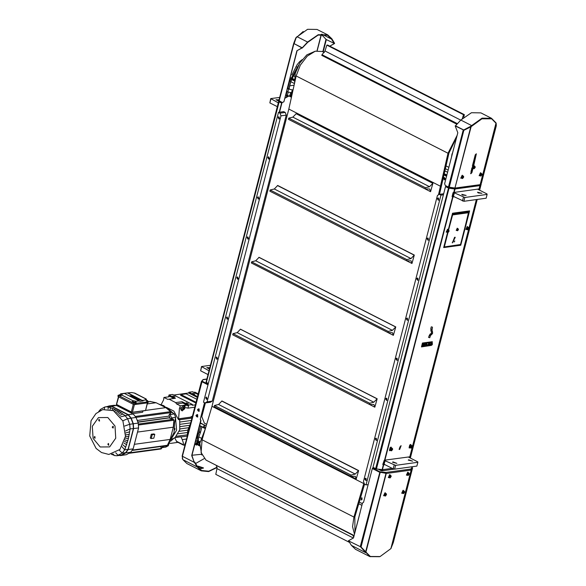 <?xml version="1.0" encoding="UTF-8"?>
<svg xmlns="http://www.w3.org/2000/svg" width="586" height="586" viewBox="0 0 586 586"><rect width="100%" height="100%" fill="white"/><g stroke="black" fill="none" stroke-linecap="round" stroke-linejoin="round"><path stroke-width="0.88" d="M444.327 179.572L444.151 177.587L444.371 179.587M444.393 179.851L445.177 178.774L444.342 177.617L444.452 179.843M444.137 177.595L444.122 179.836M444.342 177.617L444.386 179.851M102.733 409.577L113.428 410.647L122.906 420.99L125.47 436.314L119.925 449.499L108.85 454.443L101.495 452.531L96.082 448.466L89.746 435.969L91.079 420.777L95.936 413.591L102.733 409.577M108.747 445.184L108.513 443.441M99.517 421.063L99.283 419.327M95.086 438.218L94.844 436.482M112.827 427.963L112.219 427.048L113.245 426.344L113.223 428.014L112.951 426.286M431.721 343.477L432.336 343.513L431.128 344.29L431.721 343.477M432.483 343.77L432.358 344.356L432.483 343.77M432.102 344.876L432.358 344.356L432.102 344.876M431.15 345.132L431.128 344.29L431.15 345.132L431.765 345.169L431.15 345.132M430.468 344.605L430.864 344.802M431.296 345.396L430.556 344.78M430.424 344.517L430.783 343.462L431.245 343.696M430.783 343.462L432.058 343.184M423.693 344.971L424.381 344.407L423.458 345.923L423.693 344.971M424.696 344.312L424.835 344.795L424.227 344.077L423.473 344.194L423.934 344.429M424.835 345.205L424.594 345.747L424.835 345.205M423.905 346.311L423.458 345.923L423.905 346.311L424.594 345.747L423.905 346.311M423.319 345.44L422.85 345.205L423.458 346.333M422.85 345.205L423.473 344.194M429.743 343.638L428.388 343.96L428.6 345.432L429.069 343.711L429.853 344.085L429.465 343.704L428.842 344.187L428.996 345.425L428.6 345.432M428.161 344.436L428.498 344.605M428.732 343.543L429.069 343.711M430.014 345.498L429.582 345L430.168 344.348L430.446 344.649M429.45 345.271L429.934 344.326M426.886 344.055L425.531 344.312L425.692 345.799L426.22 344.077L426.974 344.509L426.615 344.099L425.985 344.546L426.088 345.821L425.692 345.799M425.297 344.78L425.626 344.949M425.89 343.909L426.22 344.077M427.135 345.894L426.711 345.366L427.304 344.736L427.56 345.044M426.571 345.667L426.403 345.169L427.048 344.722M421.649 346.209L422.381 346.59L431.259 345.374M431.12 341.88L432.292 342.473L423.121 343.726L422.381 346.59M423.121 343.726L422.389 343.352M432.094 343.228L432.292 342.473M452.729 213.714L452.7 214.3L452.729 213.714M451.608 216.915L448.275 229.807L452.56 213.231L469.591 210.909L460.713 245.226L468.756 211.524M430.644 335.199L431.596 334.665L430.988 333.581L430.036 334.123L430.644 335.199L429.736 337.734L428.681 337.346M431.552 326.849L432.446 327.237L431.552 326.849M190.604 423.348L187.813 430.146L187.168 436.629M174.958 437.669L180.898 436.79L175.046 437.596L170.563 439.822M175.046 437.596L179.734 429.772L179.697 419.495L178.518 419.649L173.844 411.079L166.343 407.321M171.647 438.233L176.591 430.197L175.324 416.419M173.698 413.555L167.581 408.391M170.05 440.46L170.592 441.273L173.397 438.738M188.296 403.593L186.187 402.816L188.296 403.593M194.852 394.07L192.735 393.294L194.852 394.07M174.936 396.788L172.826 396.011L174.936 396.788M185.74 442.144L184.59 444.598L185.044 444.833M166.834 397.081L164.761 397.367M181.726 408.779L182.209 410.94L184.649 406.149L181.726 408.779M180.656 408.032L180.928 409.892L182.209 410.94M184.649 406.149L183.696 405.666L180.862 408.01L179.484 408.068L178.518 419.649M184.363 407.402L183.052 409.973M111.758 454.209L114.512 455.542L116.944 455.769L121.463 455.014L125.624 452.67L128.004 449.374L133.403 428.483L133.088 423.817L130.964 418.272L128.231 414.969L111.596 406.494L109.164 406.274L104.645 407.028L100.484 409.372L98.704 411.438M125.214 438.13L128.437 438.533L130.063 428.937L129.748 424.271L127.623 418.726L124.891 415.423L119.412 411.731L112.842 408.515L108.256 406.948L105.824 406.728M128.437 438.533L125.624 447.243L123.016 444.95M116.944 455.769L122.284 453.125L124.664 449.828L125.624 447.243M120.328 455.622L126.459 454.641L130.671 452.267L133.132 448.854L138.552 427.89L138.223 423.063L136.077 417.452L133.249 414.031L116.555 405.527L114.036 405.292L109.128 405.966L111.64 406.193L128.334 414.698L131.161 418.118L133.315 423.729L133.637 428.564L128.217 449.528L125.756 452.934L121.551 455.307L118.475 455.556M169.991 411.116L163.699 405.629L159.062 404.201M184.802 408.654L184.539 407.49L183.228 410.068L184.802 408.654M183.228 410.068L182.458 409.621M183.733 407.131L184.539 407.49M184.282 408.457L183.74 409.328L183.953 408.288M183.579 408.72L184.143 409.006M153.818 438.182L154.807 434.373L152.184 434.724L151.195 438.54L153.818 438.182M151.195 438.54L150.287 438.079L151.276 434.263L153.891 433.904L154.807 434.373M151.276 434.263L152.184 434.724M138.098 422.462L137.197 419.979M131.85 412.376L131.696 412.954M118.936 405.834L118.811 406.303M142.969 410.903L142.625 412.251L132.656 413.613M160.967 448.935L161.839 447.675M147.276 403.901L156.11 402.699L150.272 401.505M145.592 410.405L165.831 407.651L156.11 402.699M137.878 432.043L173.317 427.209L173.896 420.206L172.474 418.8L171.295 418.961L171.508 417.913L175.632 417.349L174.328 413.936L170.196 414.5L169.405 414.016L170.585 413.855L170.614 411.636L165.831 407.651M134.787 444.239L170.16 439.412L173.317 427.209M166.651 445.609L167.398 445.309L170.16 439.412M161.011 446.473L160.784 447.367L161.611 447.704L164.248 446.034M169.405 414.016L168.856 416.141M169.061 417.781L171.295 418.961M171.508 417.913L170.196 414.5M173.668 422.902L174.562 422.777L174.005 432.563L169.962 440.569L168.299 445.704L164.175 446.261M169.596 440.621L169.962 440.569M168.299 445.704L165.735 447.14L161.611 447.704M170.709 411.724L174.328 413.936M175.632 417.349L174.562 422.777M137.38 420.433L169.581 416.038L169.808 417.679L137.959 422.023M107.282 406.53L109.128 405.966M111.399 454.275L112.197 454.692M125.624 433.01L129.623 431.787M118.409 414.375L121.06 412.705M117.354 413.364L119.412 411.731M124.847 439.896L127.865 440.753M110.139 409.402L110.505 407.724M116.27 412.456L117.859 410.889M114.929 411.504L116.094 409.995M112.153 410.061L112.842 408.515M124.422 441.441L127.33 442.672M125.441 436.563L128.913 436.563M125.58 434.9L129.367 434.409M123.858 443.053L126.701 444.737M122.811 413.994L119.456 415.547M113.64 410.749L114.541 409.255M116.651 404.186L118.724 396.876M116.409 404.472L118.416 396.722M147.379 402.853L145.555 410.493M133.308 404.281L131.315 411.987L131.799 412.368L132.443 412.229L134.428 404.545M147.504 400.897L148.5 401.644L148.163 401.828L136.553 403.227L135.381 401.117L133.007 400.751L131.747 402.216L120.203 396.341L122.196 394.642L121.712 394.158L120.716 393.829L119.837 394.752M120.203 396.341L118.152 395.272L117.903 396.224L118.387 396.707L132.963 404.128L134.948 404.545L147.914 402.78L148.5 401.644M118.152 395.272L119.427 394.964M136.553 403.227L135.19 403.593L131.747 402.216M146.903 401.813L146.185 399.938L145.247 399.22L146.288 399.029L146.529 400.209L147.584 400.604L146.954 401.491M146.288 399.029L134.743 393.155L131.608 392.517L127.47 392.906L143.145 400.89L128.07 393.001M127.528 392.898L131.608 392.517M136.501 403.417L135.044 402.67M133.352 402.216L131.696 402.406M135.139 402.304L134.787 403.219L133.212 402.758L133.388 402.091L135.139 402.304L133.388 402.091M120.298 396.041L119.244 395.645L119.588 394.722L120.987 395.096M127.47 392.906L124.195 393.353L139.871 401.337L143.145 400.89M147.584 400.604L146.859 400.787M147.233 401.52L147.408 400.853M133.916 403.109L134.084 402.443M134.787 403.219L134.963 402.553M120.679 395.404L119.412 394.971M119.947 395.997L120.115 395.33M138.677 398.956L136.465 399.081L134.67 398.165L136.157 398.509L135.63 398.106L137.168 398.37L136.355 397.953L136.978 397.872L138.523 398.978M137.988 399.051L140.647 399.886L139.05 399.425L139.512 399.886L138.728 399.974L136.802 399.154L138.391 399.601L137.988 399.051L137.073 399.176M136.787 399.22L134.67 398.165M140.603 400.077L139.431 399.718M139.431 399.967L136.758 399.344M133.938 396.546L133.242 396.795L135.989 397.367L134.465 398.062L133.513 397.579L134.436 397.22L132.641 397.132L131.843 396.729L132.604 396.29L129.975 395.77L133.176 395.938L133.989 396.356L133.476 396.81M135.937 397.564L134.428 398.253L133.52 397.579M134.004 397.389L131.799 396.92M132.282 396.473L129.931 395.96M169.2 442.906L170.629 443.353L177.998 442.349M184.986 445.06L183.499 445.155L176.826 441.756L174.723 437.859M198.236 393.836L194.918 392.151L193.724 392.312M163.963 397.476L169.076 396.773L169.024 395.045L175.404 398.29L167.735 399.396L163.963 397.476L163.538 399.952L161.179 404.633M175.661 402.567L182.085 401.696L182.935 402.992L176.518 403.864L175.661 402.567L168.98 399.169M169.024 395.045L168.512 396.854M179.675 408.171L180.29 405.783L185.396 405.087L185.03 406.516M185.249 407.57L187.93 408.149L194.779 407.211M182.085 401.696L188.743 404.999L187.93 408.149M188.458 404.941L188.26 405.702L185.396 405.087M192.42 416.324L190.487 417.181L192.479 416.089M196.823 399.3L186.099 393.843L180.854 394.554L196.046 402.289M180.854 394.554L180.656 395.323L195.849 403.058M169.002 394.949L172.672 394.451L192.413 404.501L192.215 405.263L195.394 404.831M168.827 395.806L174.064 398.473M188.743 404.999L192.413 404.501M197.519 396.612L188.912 392.232L192.582 391.734L198.061 394.525M188.912 392.232L188.714 392.994L197.321 397.374M183.499 445.155L183.301 442.562L182.231 439.61L186.553 439.017M180.898 436.79L182.231 439.61M188.714 392.994L173.808 395.03M180.29 405.783L176.518 403.864M178.862 418.763L190.487 417.181M182.935 402.992L188.26 405.702M174.921 428.6L175.016 429.296M174.525 429.941L174.709 428.307M357.482 522.514L359.079 516.354M356.757 525.32L359.958 512.94M204.748 402.868L200.266 419.224L204.536 402.714M195.556 441.544L196.596 440.884L197.306 441.185M195.717 444.679L194.845 444.291M201.284 454.26L192.01 455.241M288.883 96.038L286.327 95.071L285.88 94.258M287.748 88.567L289.718 80.956L290.912 81.286L296.611 69.338M473.598 164.659L472.704 164.783M472.785 164.476L473.671 164.351M473.495 165.04L472.609 165.164M451.484 157.048L452.018 153.81M291.696 78.7L294.333 80.048M294.348 79.623L291.828 78.334M291.879 78.194L294.355 79.454M302.134 59.655L299.666 61.589L297.036 64.812L291.879 74.957M292.985 75.521L294.67 76.378M290.165 77.696L290.612 77.638M294.333 80.905L291.454 79.432M290.334 78.868L289.916 78.656M293.029 79.381L292.224 79.528L293.894 79.821M289.323 80.941L289.674 81.124M290.81 81.696L294.472 83.564M292.363 79.659L293.652 79.989M288.004 86.054L288.415 85.996M289.74 85.812L294.106 85.219M290.597 92.749L289.777 95.635M491.5 118.731L481.985 118.511L471.554 125.756L470.763 126.862L464.017 130.253L455.183 125.924L457.783 132.7L444.591 183.711L445.257 185.454L448.473 187.095L463.233 130.019M470.646 173.595L471.54 172.599L472.616 168.453M473.437 165.274L476.176 153.818M472.411 165.933L475.283 154.814L476.352 153.854L473.759 165.362M472.968 168.416L471.847 172.753L470.778 173.712L471.898 167.904M471.203 170.599L470.998 171.969M459.409 187.461L459.212 188.216M467.071 187.146L467.269 186.392M455.681 188.589L455.842 187.952M454.106 242.077L454.34 241.161L454.89 241.088L454.34 241.161L454.106 242.077M209.012 370.77L201.503 366.521L210.425 365.305M209.466 369.004L206.755 367.634L209.795 367.744M208.03 374.579L200.624 370.813L201.613 366.997M200.624 370.813L201.503 366.521M200.375 422.894L206.125 426.037M205.063 425.282L200.28 423.268M199.687 425.553L204.082 427.626L204.675 425.333M204.082 427.626L205.73 427.399M204.111 425.216L203.518 427.502M361.921 505.366L358.749 503.748M362.016 498.122L361.965 499.565M496.239 125.756L496.174 123.397L491.654 118.804L481.919 118.804L471.159 126.664L454.736 188.824L455.527 188.721L455.718 187.967M453.491 192.398L454.582 192.355M453.388 196.369L452.67 196.83L453.527 196.442M384.211 460.288L385.302 460.244M384.101 464.258L382.856 464.127M382.966 464.691L384.248 464.332M382.585 470.741L382.885 469.584M203.188 411.379L202.617 411.086M279.515 112.234L281.859 103.165L279.17 101.796L279.463 101.034M279.112 100.858L278.914 101.832L281.859 103.165M278.636 101.583L206.052 382.219L208.345 383.53M279.251 112.27L281.595 103.202M279.925 101.268L279.72 102.074M446.906 174.76L446.107 174.643M448.612 229.976L452.641 214.879L468.668 212.703L460.523 244.523L444.313 246.904L447.96 232.488M456.208 230.379L457.314 228.21M454.568 237.235L455.234 237.337L452.421 242.86L454.568 237.235M452.275 242.765L455.073 237.271M443.976 246.581L447.616 232.481M452.641 214.879L452.158 214.93L452.597 213.223M452.341 214.718L468.624 212.696M468.844 211.011L468.719 211.495M468.551 212.139L468.434 212.586M454.297 196.808L452.626 196.984L452.062 196.522L453.051 192.706L454.157 192.413L455.044 188.978L479.934 185.586L481.018 183.601M455.527 188.721L479.722 185.396L480.11 185.513L479.062 189.886M409.409 457.585L409.577 456.933M478.689 189.696L478.857 189.044M480.256 184.619L479.722 185.396M455.044 188.978L449.015 188.274L445.536 186.678L449.015 188.274L376.432 468.939L382.46 469.642L392.137 468.324M454.736 188.824L448.883 188.128M452.245 196.801L452.67 196.83M384.174 464.617L384.709 464.544M385.017 464.698L383.347 464.874L382.783 464.412L384.248 460.259L410.002 456.75L409.782 457.776M454.157 192.413L479.223 188.941M390.283 450.517L389.661 450.715L389.441 450.231L390.1 447.697L391.045 447.059L391.265 447.499M446.195 232.085L447.675 229.177M465.841 229.412L467.328 226.496M409.936 447.843L409.314 448.034L409.094 447.55L409.746 445.023L410.698 444.378L410.911 444.818M399.689 449.455L399.242 449.389L401.117 445.704L399.689 449.455M431.34 345.374L421.473 346.875L422.462 343.059L432.285 341.726L432.116 342.385M460.713 245.226L443.683 247.548L447.587 232.466M453.454 196.728L453.989 196.654M469.071 211.583L469.232 210.96M443.741 247.351L460.413 245.073M431.809 342.231L431.926 341.77M421.524 346.67L422.33 346.56M409.182 447.916L410.998 444.862L411.343 445.382M389.529 450.597L391.345 447.536L391.69 448.063M399.103 449.286L400.956 445.646M445.536 186.678L372.952 467.342L376.432 468.939M411.006 447.008L411.833 446.349L411.54 447.492L411.006 447.008M411.042 447.235L411.54 447.492M411.306 446.576L411.914 446.891M412.251 446.327L411.951 445.69L412.273 446.708L411.24 448.1L409.636 447.528L410.566 445.089L411.951 445.69L410.486 447.001L410.727 448.085L411.423 447.953M409.746 445.023L410.867 444.811M410.119 447.777L409.255 447.682M467.679 228.357L468.375 228.569L467.547 229.236L467.84 228.093L468.375 228.569M467.503 228.921L468.002 229.177M468.712 228.005L468.412 227.375L468.734 228.394L467.701 229.785L466.097 229.214L467.027 226.775L468.412 227.375L466.947 228.686L467.188 229.771L467.877 229.639M466.581 229.456L465.958 229.485L467.46 226.54L467.804 227.068M447.821 231.375L448.649 230.708L448.349 231.851L447.821 231.375M447.851 231.602L448.349 231.851M448.114 230.943L448.722 231.25M449.059 230.686L448.759 230.056L449.081 231.074L448.048 232.459L446.444 231.888L447.374 229.456L448.759 230.056L447.301 231.367L447.543 232.444L448.231 232.32M446.935 232.137L446.305 232.166L447.807 229.221L448.151 229.741M391.36 449.689L392.188 449.023L391.888 450.173L391.36 449.689M391.389 449.916L391.888 450.173M391.66 449.257L392.268 449.565M392.598 449.001L392.298 448.371L392.62 449.389L391.587 450.781L389.99 450.209L390.913 447.77L392.298 448.371L390.84 449.682L391.082 450.766L391.77 450.634M390.1 447.697L391.214 447.492M390.474 450.451L389.602 450.356M457.695 228.606L457.227 228.203L456.318 230.459L456.758 230.452M456.633 230.305L457.351 228.437L458.171 228.855L457.234 230.694L457.761 230.591M457.432 229.968L457.681 229.441M457.439 230.056L457.856 230.269L457.417 229.866L458.106 229.316L457.856 230.269M458.171 229.763L457.717 229.536M455.285 188.025L480.176 184.634L496.049 122.884L491.537 118.284L482.044 118.145L470.595 126.356L481.985 118.511L491.654 118.804M460.779 178.137L462.259 175.221M479.121 175.632L480.601 172.724M470.851 126.51L454.948 188.018L448.473 187.095M481.502 182.876L480.176 184.634M470.69 126.62L463.9 130.114L455.183 125.924M449.257 187.322L463.9 130.114M467.972 128.048L470.631 126.708M491.537 118.284L480.908 112.871L471.408 112.732L460.83 120.079L455.41 125.887M463.966 130.085L455.373 125.778M463.885 129.872L470.595 126.356M480.74 174.921L481.575 174.254L481.274 175.397L480.74 174.921M480.776 175.148L481.274 175.397M481.04 174.489L481.648 174.796M481.985 174.232L481.685 173.603L482.007 174.621L480.974 176.005L479.37 175.434L480.3 173.002L481.685 173.603L480.227 174.914L480.469 175.99L481.157 175.866M479.861 175.683L479.231 175.712L480.732 172.767L481.077 173.288M462.405 177.419L463.233 176.752L462.933 177.902L462.405 177.419M462.435 177.646L462.933 177.902M462.706 176.987L463.314 177.294M463.643 176.738L463.343 176.1L463.665 177.119L462.64 178.51L461.036 177.939L461.966 175.5L463.343 176.1L461.885 177.411L462.127 178.496L462.815 178.364M461.519 178.181L460.889 178.21L462.391 175.265L462.735 175.793M446.576 176.034L444.144 174.796M291.491 97.071L288.964 95.994L291.447 97.261M444.1 174.987L446.525 176.225M362.36 503.645L359.247 502.055M206.631 424.345L204.346 423.187L201.833 416.617L205.378 402.919M284.833 98.323L288.964 95.994M453.212 187.806L453.549 188.699M453.908 188.743L453.571 187.85M443.477 177.792L444.54 177.521L443.243 178.869M361.752 497.653L361.13 500.056L361.752 497.653M394.451 469.122L382.38 470.77L381.09 470.609L381.369 469.547M381.061 469.511L380.812 470.477M280.123 102.279L280.328 101.481M278.467 112.373L283.712 111.662L285.228 112.439L286.254 115.112L212.286 401.117L210.279 402.252L205.034 402.97L203.518 402.194L278.467 112.373L279.991 113.149L281.016 115.83L207.048 401.835L205.034 402.97M285.228 112.439L279.991 113.149M212.286 401.117L207.048 401.835M207.107 398.627L206.426 399.322L206.118 397.074L207.107 398.627M217.457 358.588L216.776 359.284L216.468 357.035L217.457 358.588M227.815 318.542L227.134 319.245L226.826 316.997L227.815 318.542M238.172 278.504L237.491 279.207L237.184 276.951L238.172 278.504M248.523 238.465L247.841 239.161L247.534 236.912L248.523 238.465M258.88 198.42L258.199 199.123L257.891 196.874L258.88 198.42M269.238 158.381L268.556 159.084L268.249 156.828L269.238 158.381M279.588 118.343L278.907 119.039L278.599 116.79L279.588 118.343M281.016 115.83L286.254 115.112M440.95 195.109L366.001 484.93L364.485 484.153L363.459 481.472L437.42 195.468L439.434 194.34L440.95 195.109L443.448 194.772M368.14 484.637L366.001 484.93M439.434 194.34L443.712 193.754M437.368 198.676L438.05 197.98L438.357 200.229L437.368 198.676M427.011 238.722L427.692 238.019L428 240.267L427.011 238.722M416.653 278.76L417.342 278.057L417.642 280.313L416.653 278.76M406.303 318.799L406.984 318.103L407.292 320.352L406.303 318.799M395.946 358.837L396.627 358.141L396.934 360.39L395.946 358.837M385.588 398.883L386.269 398.18L386.577 400.428L385.588 398.883M375.238 438.921L375.919 438.218L376.227 440.474L375.238 438.921M364.88 478.96L365.561 478.264L365.869 480.513L364.88 478.96M279.017 117.442L279.126 118.306M278.423 117.676L279.2 117.537L278.958 118.489L278.518 118.269L278.811 117.625M278.914 118.211L278.518 118.269M268.659 157.48L268.776 158.345M268.066 157.722L268.849 157.575L268.6 158.528L268.066 157.722L268.461 157.663M268.556 158.257L268.161 158.308M258.301 197.519L258.419 198.39M257.708 197.76L258.492 197.621L258.243 198.573L257.708 197.76L258.104 197.709M258.199 198.295L257.811 198.346M247.951 237.564L248.061 238.429M247.358 237.799L248.134 237.66L247.893 238.612L247.453 238.392L247.746 237.748M247.849 238.334L247.453 238.392M237.594 277.603L237.711 278.467M237 277.837L237.784 277.698L237.535 278.65L237.096 278.431L237.396 277.786M237.491 278.372L237.096 278.431M438.46 198.625L438.577 199.496M437.867 198.866L438.65 198.727L438.401 199.68L437.867 198.866L438.262 198.815M438.357 199.401L437.962 199.452M428.102 238.67L428.22 239.535M427.516 238.905L428.293 238.766L428.051 239.718L427.612 239.498L427.905 238.854M428 239.44L427.612 239.498M417.752 278.709L417.862 279.573M417.159 278.951L417.943 278.804L417.693 279.756L417.159 278.951L417.554 278.892M417.65 279.485L417.254 279.537M407.395 318.747L407.512 319.612M406.801 318.989L407.585 318.843L407.336 319.802L406.801 318.989L407.197 318.93M407.292 319.524L406.896 319.575M397.037 358.793L397.154 359.658M396.451 359.028L397.227 358.888L396.986 359.841L396.546 359.614L396.839 358.976M396.934 359.562L396.546 359.614M452.744 196.544L452.136 196.237M477.758 189.197L478.689 189.066M408.479 457.087L409.409 456.955M479.033 184.788L478.843 185.542M454.568 188.824L453.776 192.545M383.347 464.874L381.838 470.705M452.626 196.984L384.497 460.435M479.824 184.685L479.626 185.432M291.616 96.485L289.858 95.591L291.718 96.031M446.722 175.463L444.269 174.218M446.84 175.016L444.371 173.764M289.198 95.965L289.858 95.591M279.712 97.408L270.769 98.624L269.89 102.909L277.31 106.689M270.769 98.624L278.291 102.872M270.879 99.1L269.89 102.909M278.921 101.136L276.021 99.737L279.075 99.854M289.023 88.589L289.272 88.867M287.477 88.405L287.829 88.281M287.411 88.347L289.44 88.816L289.096 88.325M287.894 88.01L287.492 88.039M287.367 88.501L288.568 89.109L287.829 91.973L291.638 92.727L290.89 95.613L289.989 95.122M291.506 92.742L292.246 89.885L288.568 89.109M292.246 89.885L293.103 89.768M286.635 91.357L287.829 91.973M283.683 101.781L282.379 102.521L283.946 101.744L296.875 50.77L302.164 47.906L307.606 42.06L318.191 34.713L327.684 34.852L331.793 38.764L334.591 43.342L334.342 43.65L331.544 39.079L327.501 35.226L318.139 35.079L307.701 42.331L302.251 48.03L294.018 43.613M334.489 43.474L326.263 39.54L321.296 34.296M294.113 43.76L296.245 37.416L307.562 29.3L317.055 29.439L327.684 34.852M294.077 43.65L302.156 47.759M329.772 46.111L334.232 43.598M334.342 43.65L329.874 46.162M323.406 36.566L321.275 34.296L316.997 50.777M296.047 37.856L303.182 31.483M302.193 47.876L293.982 43.598M296.875 50.77L301.966 47.906M282.379 102.521L278.885 100.602L293.645 43.525L295.835 37.797M297.139 50.733L283.946 101.744M321.355 34.435L322.974 36.112M278.885 100.602L293.637 43.554M288.393 96.324L285.646 95.174M384.123 460.347L395.594 465.343L417.862 462.31L417.759 461.834L408.706 457.227L409.218 457.065M393.023 461.922L396.89 463.343L392.488 462.2L393.023 461.922M408.742 459.776L412.61 461.197L408.208 460.061L408.742 459.776M409.358 457.139L409.262 457.512M417.862 462.31L416.873 466.119L394.605 469.159L395.594 465.343M394.173 465.05L393.191 468.859L394.605 469.159M385.127 460.442L384.138 464.251L393.191 468.859M384.467 460.53L383.486 464.339L384.138 464.251M382.878 464.031L383.486 464.339M478.498 189.175L477.986 189.337L487.039 193.944L487.142 194.42L464.874 197.453L453.403 192.457M467.108 187.007L470.309 186.7M478.249 192.933L477.495 192.171L481.89 193.307L478.249 192.933M462.53 195.079L461.768 194.31L466.17 195.453L462.53 195.079M487.142 194.42L486.153 198.229L463.885 201.269L453.418 196.361L454.406 192.552M462.471 200.969L463.46 197.16M463.885 201.269L464.874 197.453M478.542 189.622L478.645 189.249M453.418 196.361L452.766 196.449L453.754 192.64M452.766 196.449L452.165 196.142M400.04 446.759L399.564 448.004L400.04 446.759M471.554 169.244L472.441 169.127M473.07 168.372L472.448 168.402L473.949 165.457L474.294 165.977M475.202 166.922L474.902 166.292L475.18 167.493L474.001 168.739L472.587 168.123L472.484 166.673L473.803 165.735L474.902 166.292L473.576 167.23L473.678 168.68L474.374 168.556M472.331 168.321L473.818 165.413M474.894 167.347L474.111 168.197L474.228 167.105L474.894 167.347L474.33 167.061M473.986 167.684L474.594 167.992M474.133 159.253L474.587 158.996M475.165 158.579L474.147 159.216M474.279 162.014L473.261 162.622M198.874 443.053L198.171 443.016L199.291 442.481L198.874 443.053L199.709 444.232M197.526 443.097L197.262 442.555L198.171 443.016L197.526 443.097L198.163 444.452L199.518 444.4M197.057 442.122L197.467 441.551L197.262 442.555L197.057 442.122L198.163 444.452M198.595 441.016L199.496 441.485L198.595 441.016M199.496 441.485L199.76 442.027L199.291 442.481L199.496 441.485M199.76 442.027L199.958 442.437M197.819 443.734L198.368 445.221M198.551 444.481L199.269 444.84L199.701 444.342M197.592 443.99L198.053 444.225M199.269 444.84L199.606 445.565M197.819 442.284L198.94 441.756L198.464 440.738L197.343 441.265L197.819 442.284M197.834 432.717L197.475 437.471M199.628 425.788L200.764 426.366M201.892 426.938L205.342 428.696M197.086 416.873L197.636 417.005L197.299 414.551L196.801 414.822M197.709 414.822L197.607 416.8L196.896 416.895L197.006 414.917L195.995 415.489L196.896 416.895L195.966 415.503L196.618 414.851L197.709 414.822M197.401 414.544L197.738 416.983M198.251 410.749L197.716 409.936L198.061 409.577L198.595 410.383L198.251 410.749M199.189 409.101L199.086 411.079L198.376 411.174L198.486 409.196L197.475 409.768L198.376 411.174L197.445 409.782L198.097 409.131L199.189 409.101M197.716 409.936L198.427 410.566M198.207 410.471L197.819 410.53M198.881 408.823L199.218 411.262M198.559 411.152L199.108 411.284L198.779 408.83L198.28 409.101M206.851 379.135L202.968 379.706L201.899 381.501L208.045 384.694L201.928 381.383M217.076 467.511L208.653 471.613L201.32 470.851L186.89 463.504L182.715 459.453L182.429 456.282L194.274 462.317L191.681 455.534L200.734 420.543L200.266 419.224M201.899 381.501L202.002 381.105L208.14 384.313M203.481 379.589L202.785 379.794M202.888 379.831L201.452 381.391L201.731 381.669L208.001 384.863M200.734 420.543L200.493 419.195M200.991 420.506L191.944 455.498L194.274 462.317M194.303 462.31L194.662 462.054L197.46 466.624L201.503 470.485L208.748 471.232L217.054 467.174M197.24 466.266L198.207 466.126L203.51 467.943L201.452 468.624L198.42 467.98M203.423 468.126L197.445 466.61M201.32 470.851L197.211 466.939L194.413 462.369M195.585 463.563L204.06 458.692M182.627 458.699L182.173 456.084M182.239 458.442L182.612 458.552M192.699 415.262L182.429 456.282L201.994 381.632M182.363 458.567L182.678 459.109M196.771 416.47L196.339 416.25L196.581 415.291L197.116 416.104L196.771 416.47M196.244 415.657L196.947 416.287M196.728 416.192L196.339 416.25M196.588 443.705L197.101 442.65M196.618 443.888L197.453 444.313L196.698 444.415L196.566 443.514L197.233 442.503M227.236 317.641L227.353 318.506M226.643 317.883L227.427 317.737L227.178 318.696L226.643 317.883L227.038 317.824M227.134 318.418L226.745 318.469M386.687 398.832L386.797 399.696M386.093 399.066L386.87 398.927L386.628 399.879L386.189 399.659L386.489 399.015M386.584 399.601L386.189 399.659M216.886 357.687L216.996 358.551M216.293 357.921L217.069 357.782L216.827 358.735L216.388 358.507L216.681 357.87M216.783 358.456L216.388 358.507M376.329 438.87L376.446 439.734M375.736 439.112L376.52 438.965L376.271 439.918L375.736 439.112L376.131 439.053M376.227 439.647L375.831 439.698M206.528 397.726L206.646 398.59M205.935 397.96L206.719 397.821L206.47 398.773L206.03 398.553L206.331 397.909M206.426 398.495L206.03 398.553M365.972 478.909L366.089 479.78M365.386 479.15L366.162 479.011L365.913 479.963L365.386 479.15L365.774 479.099M365.869 479.685L365.481 479.736M315.429 51.121L306.815 54.879L299.783 63.01L295.285 73.411L294.531 83.315M450.744 159.912L454.348 145.965M453.652 148.668L451.44 157.209M439.522 194.325L448.949 153.078L456.538 137.505M205.276 428.937L199.819 443.338L201.738 454.97M356.046 528.059L360.639 510.303M360.141 512.23L356.544 526.133M354.94 532.337L354.816 517.035L364.536 484.183M430.542 191.666L432.908 183.25L429.56 186.707L425.421 187.762L425.128 188.904L430.542 191.666L429.663 189.022L425.128 188.904L288.459 119.317L288.752 118.174L292.89 117.119L296.238 113.655L432.908 183.25M432.71 183.272L296.047 113.684M425.421 187.762L288.752 118.174M411.965 263.502L414.331 255.086L410.976 258.543L406.845 259.598L406.545 260.741L411.965 263.502L411.086 260.858L406.545 260.741L269.882 191.153L270.175 190.011L274.314 188.956L277.661 185.491L414.331 255.086M414.134 255.108L277.464 185.52M406.845 259.598L270.175 190.011M393.389 335.339L395.755 326.922L392.4 330.379L388.262 331.434L387.969 332.577L393.389 335.339L392.503 332.694L387.969 332.577L251.299 262.989L251.599 261.847L255.73 260.792L259.085 257.335L395.755 326.922M395.557 326.944L258.887 257.357M388.262 331.434L251.599 261.847M374.806 407.175L377.172 398.758L373.824 402.216L369.685 403.271L369.392 404.421L374.806 407.175L373.927 404.53L369.392 404.421L232.723 334.826L233.016 333.683L237.154 332.628L240.502 329.171L377.172 398.758M376.974 398.788L240.311 329.193M369.685 403.271L233.016 333.683M356.229 479.011L358.595 470.595L355.248 474.052L351.109 475.107L350.816 476.257L356.229 479.011L355.35 476.367L350.816 476.257L214.146 406.662L214.439 405.519L218.578 404.465L221.926 401.007L358.595 470.595M358.398 470.624L221.728 401.029M351.109 475.107L214.439 405.519M352.472 534.688L353.739 536.988M349.564 542.446L215.802 474.338L216.966 468.551L216.505 465.811M352.391 535.003L215.802 465.101M456.89 124.195L321.795 55.414L321.97 54.718L457.388 123.668M463.768 117.317L464.31 114.614L463.519 114.724L462.281 118.636M464.31 114.614L327.64 45.027L326.856 45.129L463.519 114.724M321.97 54.718L324.996 51.011L326.856 45.129M472.228 168.292L471.994 169.186M457.029 135.593L448.012 153.276L438.496 194.867M364.001 482.901L353.922 517.086L352.56 526.682L354.471 534.154M354.12 535.523L206.016 460.113L201.049 452.517L202.067 439.771L211.964 406.318L363.818 483.633M440.694 186.377L288.839 109.055L296.157 75.953L300.347 65.112L307.276 56.117L315.239 51.18L322.293 51.509L324.307 52.535M211.964 406.318L288.839 109.055M389.023 477.583L388.401 477.612L389.902 474.667L390.247 475.187M391.155 476.132L390.855 475.502L391.177 476.521L390.144 477.905L388.54 477.334L389.47 474.902L390.855 475.502L389.39 476.814L389.631 477.89L390.32 477.766M388.284 477.539L389.771 474.623M390.444 477.297L389.91 476.821L390.737 476.154L390.444 477.297L389.946 477.048M390.21 476.389L390.818 476.696M384.343 495.697L383.713 495.727L385.214 492.782L385.559 493.302M386.467 494.247L386.167 493.617L386.489 494.635L385.456 496.02L383.859 495.448L384.782 493.016L386.167 493.617L384.709 494.928L384.951 496.005L385.639 495.881M383.603 495.646L385.083 492.738M385.756 495.412L385.229 494.936L386.057 494.269L385.756 495.412L385.258 495.163M385.529 494.503L386.137 494.811M407.102 475.121L406.479 475.151L407.981 472.206L408.325 472.726M409.233 473.671L408.933 473.034L409.255 474.059L408.222 475.444L406.618 474.872L407.548 472.433L408.933 473.034L407.468 474.345L407.71 475.429L408.398 475.297M406.362 475.07L407.849 472.155M408.523 474.836L407.988 474.36L408.816 473.693L408.523 474.836L408.024 474.579M408.288 473.92L408.896 474.235M402.421 493.236L401.791 493.258L403.293 490.314L403.637 490.841M404.545 491.786L404.245 491.149L404.567 492.167L403.534 493.558L401.937 492.987L402.86 490.548L404.245 491.149L402.787 492.46L403.029 493.544L403.717 493.412M401.681 493.185L403.161 490.27M403.835 492.951L403.307 492.467L404.135 491.808L403.835 492.951L403.336 492.694M403.512 492.137L404.215 492.343M370.206 556.436L365.561 551.734M365.876 552.298L369.891 556.627L379.582 556.7M365.671 552.561L360.793 547.126M364.045 550.159L365.737 552.049M348.619 540.907L351.358 545.376L355.46 549.287L369.891 556.627M411.13 466.903L412.229 467.533L410.713 469.042L411.152 470.133L390.847 548.657L393.279 542.614M385.969 473.342L379.809 472.177L372.308 468.522L363.554 502.363L362.544 502.935L353.497 537.926L348.406 540.797L361.035 547.06L365.957 552.049L386.262 473.525L385.94 473.041M411.145 469.591L412.573 468.024L412.185 467.687M411.05 469.364L412.126 467.899M374.029 467.892L372.55 468.463L379.816 472.162L385.727 472.821M381.068 470.609L378.234 469.166M372.645 468.082L379.918 471.781L385.822 472.441M411.233 468.976L411.13 469.357M385.31 472.506L385.207 472.887M411.438 469.672L411.182 470.009M391.082 548.371L411.335 470.053L386.262 473.525M390.847 548.657L380.087 556.517L370.352 556.51L365.657 551.895M386.02 473.136L379.545 472.213L372.308 468.522M412.141 467.855L411.101 469.467M409.284 457.52L409.431 456.955M100.243 446.964L93.071 438.431L92.332 426.278L98.455 417.62L107.853 417.532L115.032 426.059L115.772 438.218L109.648 446.876L100.243 446.964M95.115 438.218L94.119 437.251L94.815 436.489L94.72 438.167M99.554 421.056L98.558 420.089L99.254 419.327L99.159 421.004M108.784 445.177L107.787 444.21L108.483 443.448L108.388 445.126M429.948 345.117L430.139 345.52L430.542 344.736L429.948 345.117M427.077 345.484L427.253 345.916L427.655 345.125L427.077 345.484M431.56 332.863L432.607 333.266L431.406 332.958L431.076 333.551M431.406 332.958L431.501 331.918M430.227 335.822L429.172 335.434M432.446 327.237L432.021 330.189L430.864 330.629L430.9 328.761M431.955 329.149L430.754 328.834L431.245 326.929M432.021 330.189L432.505 331.456L431.347 331.896L430.864 330.629M179.763 419.752L191.966 418.082M180.18 421.993L191.344 420.47M180.349 424.264L190.728 422.85M179.931 428.923L188.633 427.736M180.276 426.579L189.732 425.29M178.159 433.765L187.264 432.519M179.265 431.311L187.813 430.146M176.371 436.306L186.978 434.863M125.529 431.032L130.063 428.937L133.403 428.483M122.02 446.73L124.664 449.828L128.004 449.374M133.637 428.564L138.552 427.89M128.217 449.528L133.132 448.854M130.026 452.744L161.641 448.429M117.771 405.93L118.841 405.79M148.47 401.747L150.624 401.454M135.491 416.426L170.614 411.636M136.04 417.378L170.9 412.625M138.457 424.066L173.456 419.298M138.596 425.018L173.896 420.206M132.561 450.055L167.398 445.309M138.01 422.176L169.259 417.921M125.756 452.934L130.671 452.267M121.551 455.307L126.459 454.641M111.64 406.193L116.555 405.527M128.334 414.698L133.249 414.031M133.315 423.729L138.223 423.063M131.161 418.118L136.077 417.452M115.75 452.788L118.123 455.469L121.463 455.014M119.28 450.165L122.284 453.125L125.624 452.67M120.496 416.873L128.231 414.969M108.146 409.05L108.256 406.948L111.596 406.494M124.701 426.015L129.748 424.271L133.088 423.817M122.833 420.836L127.623 418.726L130.964 418.272M100.484 409.372L100.404 410.5M104.645 407.028L104.337 409.189M114.512 455.542L112.878 453.945M145.416 410.464L132.443 412.229M145.511 410.53L132.238 412.339M131.315 411.987L116.739 404.567M131.557 412.244L116.504 404.582M147.914 402.78L148.163 401.828M118.387 396.707L118.636 395.755M132.963 404.128L133.212 403.175M134.948 404.545L135.19 403.593M145.453 399.542L145.584 399.037M135.08 402.274L135.381 401.117M133.007 402.223L133.396 400.699M121.529 394.869L121.712 394.158M146.185 399.938L142.647 400.421M139.373 400.868L135.835 401.351M134.436 393.111L145.973 398.985M124.796 393.44L121.258 393.924M133.007 400.751L121.463 394.876M183.381 444.781L176.283 441.17M180.986 436.958L187.161 436.116M178.84 418.858L192.237 417.034M289.718 80.956L298.618 65.017M288.832 88.867L290.773 81.344L296.765 68.943M295.996 66.636L296.802 67.053M455.659 245.366L455.564 245.739M471.041 185.879L470.844 186.626M202.177 412.808L202.749 413.093M361.166 498.869L361.848 498.781M279.647 102.037L279.852 101.239M278.65 101.532L279.031 101.671M279.17 101.796L206.323 382.497M481.253 183.858L479.612 190.164L480.894 183.784M375.641 468.712L448.488 188.011M476.484 199.548L409.944 456.831M476.315 199.577L409.76 456.912M479.934 185.586L479.048 189.022M384.87 460.303L452.971 196.991M410.332 458.054L477.216 199.452L410.339 458.054M382.46 469.642L383.691 464.881M458.399 229.338L458.171 228.855L458.399 229.727L457.585 230.716L456.413 230.276M496.174 123.397L480.359 184.553M481.487 182.935L496.247 125.858M471.459 125.492L460.83 120.079M279.068 116.892L278.182 117.508L279.332 118.819M268.718 156.931L267.824 157.546L268.974 158.857M258.36 196.969L257.466 197.585L258.624 198.903M248.003 237.015L247.116 237.623L248.266 238.941M237.652 277.053L236.759 277.669L237.909 278.98M438.518 198.075L437.625 198.691L438.782 200.009M428.161 238.121L427.275 238.729L428.425 240.048M417.803 278.16L416.917 278.775L418.067 280.086M407.453 318.198L406.559 318.813L407.717 320.132M397.096 358.244L396.202 358.852L397.359 360.17M473.517 185.542L473.32 186.289M458.127 245.029L458.032 245.402M448.107 170.101L445.477 168.768M447.558 172.225L445.001 170.929M322 34.215L331.544 39.079M296.977 36.647L307.606 42.06M326.351 39.584L323.157 51.949M322.783 51.758L325.992 39.35M321.384 34.479L317.173 50.748M293.916 43.803L279.156 100.88M285.646 95.159L286.327 95.071M286.217 97.547L286.693 95.708M473.92 168.614L474.902 166.483L473.92 168.614M199.592 445.843L198.112 445.089M198.94 436.988L201.013 438.042M198.361 440.606L198.508 438.277L197.489 437.786M198.376 438.035L200.368 432.732L199.343 432.241M200.368 432.732L200.559 432.094L199.504 431.706M202.133 381.259L202.038 381.64M201.467 381.369L201.855 381.508M192.713 415.21L201.452 381.42M198.105 466.507L198.207 466.126M182.788 459.592L197.211 466.939M197.387 441.646L195.958 443.477L196.295 444.972L197.255 444.789M197.768 444.364L196.295 443.551L197.101 442.225M227.295 317.092L226.401 317.707L227.558 319.026M386.738 398.282L385.852 398.898L387.002 400.209M216.937 357.13L216.051 357.746L217.201 359.064M376.388 438.321L375.494 438.936L376.652 440.247M206.58 397.176L205.693 397.791L206.843 399.103M366.03 478.359L365.137 478.974L366.294 480.293M429.56 186.707L292.89 117.119M410.976 258.543L274.314 188.956M392.4 330.379L255.73 260.792M373.824 402.216L237.154 332.628M355.248 474.052L218.578 404.465M353.365 537.999L216.966 468.551M460.772 120.145L324.996 51.011M353.922 517.086L202.067 439.771M448.012 153.276L296.157 75.953M365.781 552.723L351.358 545.376M385.852 472.455L410.742 469.064M379.918 471.781L360.251 546.826M380.307 471.898L361.035 547.06M365.664 551.836L385.925 473.517M393.265 542.665L412.559 468.046L412.17 467.936M429.846 345.564L430.388 345.366L430.402 344.473M430.336 344.4L429.706 344.268M429.274 345.125L429.743 345.564M426.96 345.96L427.677 345.418L427.516 344.868M427.458 344.788L426.82 344.663M426.388 345.52L426.864 345.952M468.939 212.088L452.7 214.3M468.859 211.473L452.612 213.692M432.505 331.456L432.607 333.266L431.596 334.665M430.036 334.123L428.534 337.419M129.176 453.3L161.15 448.942M117.705 405.908L118.79 405.761M148.485 401.71L150.441 401.447M132.363 450.385L166.959 445.668M145.555 410.544L147.555 402.831M132.077 412.39L145.548 410.552M116.453 404.567L131.66 412.317M120.716 393.829L124.254 393.345M169.178 442.987L169.603 443.206M287.418 95.569L288.144 92.119M287.001 91.548L286.276 94.969M288.949 88.874L290.92 81.264M206.052 382.219L278.636 101.554M481.494 182.905L496.254 125.829M278.98 116.841L278.152 117.522L279.258 118.892M268.622 156.887L267.795 157.561L268.901 158.931M258.265 196.925L257.437 197.599L258.543 198.969M247.907 236.964L247.087 237.645L248.193 239.015M237.557 277.01L236.729 277.683L237.835 279.053M438.423 198.031L437.596 198.705L438.702 200.075M428.066 238.07L427.245 238.751L428.344 240.121M417.715 278.116L416.888 278.79L417.994 280.159M407.358 318.154L406.53 318.828L407.636 320.198M397 358.192L396.18 358.866L397.279 360.236M198.215 445.199L199.592 445.902M197.343 441.265L197.335 437.881L200.822 426.132M201.95 426.711L200.559 432.094M203.166 379.538L206.873 379.032M182.158 456.003L201.452 381.391M197.387 441.361L196.493 440.906M197.797 444.415L196.713 445.06L194.852 444.239M227.2 317.048L226.372 317.722L227.478 319.092M386.65 398.231L385.822 398.912L386.928 400.282M216.842 357.086L216.022 357.76L217.128 359.13M376.293 438.277L375.465 438.951L376.571 440.32M206.492 397.125L205.664 397.806L206.77 399.176M365.935 478.315L365.115 478.989L366.213 480.359M448.825 167.318L446.1 165.948M393.279 542.636L412.573 468.024"/></g></svg>
